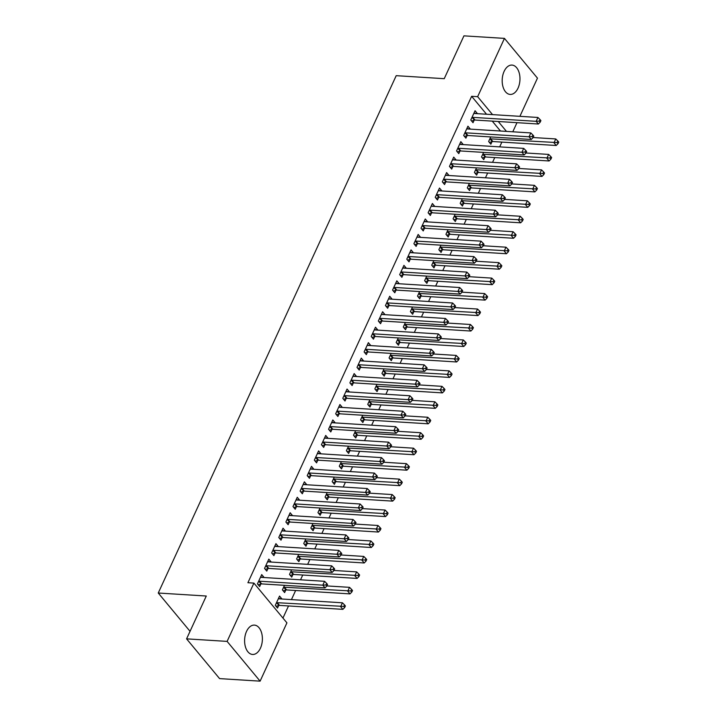 <?xml version="1.0" encoding="UTF-8"?>
<svg xmlns="http://www.w3.org/2000/svg" width="717" height="717" viewBox="0 0 717 717"><rect width="100%" height="100%" fill="white"/><g stroke="black" fill="none" stroke-linecap="round" stroke-linejoin="round"><path stroke-width="1.08" d="M246.54 631.399A14.707 8.873 -86.4 0 1 254.41 625.107A14.707 8.873 -86.4 0 1 261.696 633.219A14.707 8.873 -86.4 0 1 260.45 648.159A14.707 8.873 -86.4 0 1 252.572 654.46A14.707 8.873 -86.4 0 1 245.286 646.34A14.707 8.873 -86.4 0 1 246.54 631.399M504.114 71.377A14.707 8.873 -86.4 0 1 511.992 65.077A14.707 8.873 -86.4 0 1 519.278 73.197A14.707 8.873 -86.4 0 1 518.033 88.137A14.707 8.873 -86.4 0 1 510.154 94.429A14.707 8.873 -86.4 0 1 502.868 86.318A14.707 8.873 -86.4 0 1 504.114 71.377M282.946 618.072L288.521 605.955M291.443 599.609L295.637 590.485M300.548 579.802L302.744 575.025M307.665 564.342L309.861 559.565M314.772 548.881L316.968 544.104M321.888 533.421L324.084 528.644M328.995 517.961L331.191 513.184M336.112 502.5L338.307 497.715M343.219 487.031L345.415 482.254M350.335 471.571L352.531 466.794M357.442 456.111L359.638 451.334M364.559 440.65L366.754 435.873M371.666 425.19L373.862 420.413M378.773 409.73L380.978 404.953M385.889 394.269L388.085 389.483M392.997 378.8L395.201 374.023M400.113 363.34L402.309 358.563M407.22 347.879L409.425 343.102M414.336 332.419L416.532 327.642M421.444 316.959L423.648 312.182M428.56 301.498L430.756 296.713M435.667 286.029L437.872 281.252M442.783 270.569L444.979 265.792M449.891 255.109L452.095 250.332M457.007 239.648L459.203 234.871M464.114 224.188L466.31 219.411M471.23 208.728L473.426 203.951M478.338 193.267L480.533 188.481M485.454 177.798L487.65 173.021M492.561 162.338L494.757 157.561M499.677 146.877L501.873 142.1M286.925 622.858L260.11 681.15L227.11 641.392L253.917 583.1L286.925 622.858M227.11 641.392L186.581 638.856L219.59 678.614L260.11 681.15M186.581 638.856L206.281 596.024L158.251 593.022L396.205 75.67L444.235 78.682L463.935 35.85L504.454 38.386L537.463 78.144L519.897 116.333M516.984 122.67L512.789 131.794M158.251 593.022L190.05 631.318M285.769 590.082L284.622 592.583L282.39 589.894L284.497 585.323M267.683 561.608L271.044 561.814L268.821 559.126L264.546 568.402L266.778 571.091L267.934 568.59M299.993 559.161L298.846 561.662L296.614 558.973L298.72 554.402M281.898 530.679L285.267 530.894L283.045 528.205L278.77 537.481L281.001 540.17L282.157 537.669M314.216 528.232L313.069 530.732L310.837 528.053L312.944 523.482M296.121 499.758L299.491 499.964L297.259 497.284L292.993 506.561L295.225 509.249L296.381 506.74M328.44 497.311L327.293 499.812L325.061 497.123L327.167 492.552M310.344 468.837L313.714 469.043L311.483 466.355L307.217 475.64L309.448 478.32L310.604 475.819M342.663 466.391L341.516 468.891L339.284 466.202L341.391 461.631M324.568 437.908L327.938 438.123L325.706 435.434L321.44 444.71L323.672 447.399L324.828 444.898M356.887 435.461L355.74 437.97L353.508 435.282L355.614 430.711M338.791 406.987L342.161 407.202L339.93 404.513L335.664 413.79L337.895 416.478L339.051 413.969M371.11 404.54L369.963 407.041L367.731 404.352L369.838 399.781M353.015 376.067L356.385 376.273L354.153 373.593L349.887 382.869L352.119 385.549L353.275 383.048M385.334 373.62L384.187 376.12L381.955 373.432L384.061 368.861M432.629 353.015L433.516 354.09L434.233 352.549L433.337 351.473L432.629 353.015L429.474 353.248L366.136 349.287L368.368 351.975L431.706 355.937L429.474 353.248L431.249 349.385L367.92 345.424A1.882 1.264 -39.7 0 1 367.409 345.271L370.608 345.352L368.377 342.663L364.111 351.939L366.342 354.628L367.489 352.128M399.557 342.69L398.41 345.2L396.178 342.511L398.285 337.94M446.852 322.094L447.74 323.17L448.457 321.619L447.56 320.544L446.852 322.094L443.698 322.327L380.36 318.366L382.591 321.046L445.929 325.016L443.698 322.327L445.472 318.465L382.134 314.494A1.882 1.264 -39.7 0 1 381.632 314.351L384.832 314.431L382.6 311.743L378.334 321.019L380.566 323.708L381.713 321.198M413.781 311.77L412.633 314.27L410.402 311.59L412.499 307.01M461.076 291.174L461.963 292.249L462.68 290.699L461.784 289.623L461.076 291.174L457.921 291.407L394.583 287.436L396.815 290.125L460.153 294.087L457.921 291.407L459.696 287.535L396.358 283.573A1.882 1.264 -39.7 0 1 395.856 283.43L399.055 283.502L396.824 280.822L392.558 290.098L394.789 292.778L395.936 290.277M428.004 280.849L426.857 283.349L424.625 280.661L426.723 276.09M475.299 260.244L476.187 261.32L476.904 259.778L476.007 258.703L475.299 260.244L472.144 260.477L408.807 256.516L411.038 259.204L474.376 263.166L472.144 260.477L473.919 256.614L410.581 252.653A1.882 1.264 -39.7 0 1 410.079 252.501L413.279 252.581L411.047 249.892L406.781 259.169L409.013 261.857L410.16 259.357M442.228 249.919L441.08 252.429L438.849 249.74L440.946 245.169M424.132 221.445L427.502 221.661L425.271 218.972L421.004 228.248L423.236 230.937L424.383 228.436M456.451 218.999L455.304 221.499L453.072 218.819L455.17 214.24M503.746 198.403L504.634 199.478L505.342 197.928L504.454 196.852L503.746 198.403L500.591 198.636L437.253 194.665L439.485 197.354L502.823 201.316L500.591 198.636L502.366 194.764L439.028 190.803A1.882 1.264 -39.7 0 1 438.526 190.659L441.726 190.731L439.494 188.051L435.228 197.327L437.46 200.016L438.607 197.507M470.675 188.078L469.527 190.579L467.296 187.89L469.393 183.319M517.97 167.473L518.857 168.549L519.565 167.007L518.678 165.932L517.97 167.473L514.815 167.706L451.477 163.745L453.709 166.434L517.047 170.395L514.815 167.706L516.59 163.843L453.252 159.882A1.882 1.264 -39.7 0 1 452.75 159.73L455.949 159.81L453.718 157.122L449.451 166.398L451.683 169.087L452.83 166.586M484.898 157.157L483.742 159.658L481.519 156.969L483.617 152.398M466.803 128.675L470.173 128.89L467.941 126.201L463.675 135.477L465.907 138.166L467.054 135.665M500.466 131.023L492.247 121.119M486.538 114.245L471.643 96.302L247.912 582.724L253.917 583.1M473.91 113.214L477.28 113.429L475.057 110.741L470.782 120.017L473.014 122.706L474.17 120.205M492.005 141.688L490.858 144.198L488.627 141.509L490.733 136.938M459.696 144.135L463.057 144.35L460.834 141.661L456.559 150.937L458.79 153.626L459.947 151.126M477.782 172.618L476.635 175.118L474.403 172.43L476.509 167.859M445.472 175.065L448.833 175.271L446.61 172.591L442.335 181.867L444.567 184.547L445.723 182.046M463.558 203.538L462.411 206.039L460.18 203.359L462.286 198.779M496.63 213.863L497.526 214.939L498.234 213.388L497.338 212.313L496.63 213.863L493.475 214.096L430.137 210.126L432.369 212.815L495.707 216.785L493.475 214.096L495.259 210.224L431.921 206.263A1.882 1.264 -39.7 0 1 431.41 206.12L434.61 206.2L432.387 203.511L428.121 212.788L430.343 215.476L431.5 212.967M449.344 234.459L448.188 236.968L445.956 234.28L448.062 229.709M482.407 244.784L483.303 245.859L484.011 244.318L483.115 243.242L482.407 244.784L479.252 245.017L415.923 241.055L418.145 243.744L481.483 247.706L479.252 245.017L481.035 241.154L417.697 237.193A1.882 1.264 -39.7 0 1 417.186 237.04L420.386 237.121L418.163 234.432L413.897 243.708L416.12 246.397L417.276 243.897M435.12 265.389L433.964 267.889L431.733 265.2L433.839 260.63M402.802 267.835L406.172 268.041L403.94 265.353L399.674 274.638L401.896 277.318L403.053 274.817M420.897 296.309L419.741 298.81L417.509 296.121L419.615 291.55M453.96 306.634L454.856 307.71L455.564 306.159L454.677 305.083L453.96 306.634L450.805 306.867L387.476 302.897L389.698 305.585L453.036 309.547L450.805 306.867L452.588 302.995L389.25 299.034A1.882 1.264 -39.7 0 1 388.739 298.89L391.948 298.962L389.716 296.282L385.45 305.559L387.673 308.247L388.829 305.738M406.673 327.23L405.517 329.73L403.286 327.051L405.392 322.48M374.355 329.677L377.725 329.892L375.493 327.203L371.227 336.479L373.458 339.168L374.606 336.667M392.45 358.159L391.294 360.66L389.062 357.971L391.168 353.4M360.131 360.606L363.501 360.812L361.269 358.124L357.003 367.4L359.235 370.089L360.382 367.588M378.226 389.08L377.07 391.581L374.839 388.892L376.945 384.321M345.908 391.527L349.278 391.733L347.046 389.053L342.78 398.329L345.011 401.018L346.159 398.509M364.003 420.001L362.847 422.501L360.615 419.821L362.721 415.242M331.684 422.447L335.054 422.663L332.822 419.974L328.556 429.25L330.788 431.939L331.935 429.438M349.779 450.921L348.623 453.431L346.392 450.742L348.498 446.171M317.461 453.368L320.831 453.583L318.599 450.894L314.333 460.171L316.564 462.859L317.712 460.359M335.556 481.851L334.4 484.351L332.177 481.663L334.274 477.092M303.237 484.298L306.607 484.504L304.375 481.824L300.109 491.1L302.341 493.78L303.488 491.279M321.333 512.772L320.176 515.272L317.954 512.592L320.051 508.012M289.014 515.218L292.384 515.433L290.152 512.745L285.886 522.021L288.117 524.71L289.265 522.2M307.109 543.692L305.953 546.202L303.73 543.513L305.827 538.942M274.79 546.139L278.16 546.354L275.928 543.665L271.662 552.941L273.894 555.63L275.041 553.13M292.886 574.622L291.729 577.122L289.507 574.434L291.604 569.863M260.567 577.068L263.937 577.275L261.705 574.595L257.439 583.871L259.671 586.551L260.818 584.05M278.411 598.561L281.781 598.767L279.549 596.078L275.283 605.354L277.515 608.043L278.662 605.542M471.643 96.302L477.647 96.678L504.454 38.386M506.471 131.399L498.252 121.496M492.543 114.621L477.647 96.678M472.808 117.364L475.039 120.044L538.377 124.014L536.146 121.325L472.808 117.364A1.882 1.264 -39.7 0 0 472.198 117.436L471.938 117.516M539.301 121.092L540.197 122.168L540.905 120.617L540.009 119.551L539.301 121.092L536.146 121.325L537.92 117.463L474.591 113.492A1.882 1.264 -39.7 0 1 474.08 113.349L473.901 113.241M475.039 120.044A1.882 1.264 -39.7 0 0 474.43 120.124L471.571 120.967M538.377 124.014L540.197 122.168M540.009 119.551L537.92 117.463M489.415 142.459L492.274 141.616A1.882 1.264 140.3 0 1 492.884 141.536L556.222 145.497L553.99 142.817L555.765 138.946L533.125 137.53M489.783 139.008L490.043 138.928A1.882 1.264 140.3 0 1 490.652 138.847L557.145 142.584L558.032 143.66L558.749 142.109L557.853 141.034L557.145 142.584M555.765 138.946L557.853 141.034M558.032 143.66L556.222 145.497M465.7 132.824L467.932 135.504L531.261 139.474L529.038 136.786L465.7 132.824A1.882 1.264 -39.7 0 0 465.091 132.896L464.822 132.977M532.184 136.553L533.081 137.628L533.789 136.087L532.901 135.011L532.184 136.553L529.038 136.786L530.813 132.923L467.475 128.952A1.882 1.264 -39.7 0 1 466.964 128.809L466.794 128.701M467.932 135.504A1.882 1.264 -39.7 0 0 467.314 135.585L464.464 136.427M531.261 139.474L533.081 137.628M532.901 135.011L530.813 132.923M458.584 148.285L460.816 150.973L524.154 154.935L521.922 152.246L458.584 148.285A1.882 1.264 -39.7 0 0 457.975 148.356L457.715 148.437M525.077 152.013L525.973 153.088L526.681 151.547L525.785 150.471L525.077 152.013L521.922 152.246L523.706 148.383L460.368 144.422A1.882 1.264 -39.7 0 1 459.857 144.269L459.678 144.162M460.816 150.973A1.882 1.264 -39.7 0 0 460.206 151.045L457.347 151.887M524.154 154.935L525.973 153.088M525.785 150.471L523.706 148.383M482.308 157.919L485.158 157.077A1.882 1.264 140.3 0 1 485.767 156.996L549.105 160.966L546.874 158.278L548.657 154.415L526.009 152.99M482.666 154.469L482.926 154.388A1.882 1.264 140.3 0 1 483.545 154.316L550.029 158.045L550.925 159.12L551.633 157.57L550.746 156.503L550.029 158.045M548.657 154.415L550.746 156.503M550.925 159.12L549.105 160.966M475.192 173.38L478.051 172.537A1.882 1.264 140.3 0 1 478.66 172.456L541.998 176.427L539.767 173.738L541.541 169.875L518.902 168.459M475.559 169.929L475.819 169.848A1.882 1.264 140.3 0 1 476.429 169.777L542.921 173.505L543.809 174.581L544.526 173.039L543.629 171.963L542.921 173.505M541.541 169.875L543.629 171.963M543.809 174.581L541.998 176.427M451.477 163.745A1.882 1.264 -39.7 0 0 450.868 163.826L450.599 163.897M453.709 166.434A1.882 1.264 -39.7 0 0 453.099 166.505L450.24 167.348M517.047 170.395L518.857 168.549M518.678 165.932L516.59 163.843M444.361 179.205L446.592 181.894L509.93 185.855L507.699 183.167L444.361 179.205A1.882 1.264 -39.7 0 0 443.751 179.286L443.491 179.358M510.854 182.943L511.75 184.018L512.458 182.468L511.562 181.392L510.854 182.943L507.699 183.167L509.482 179.304L446.144 175.342A1.882 1.264 -39.7 0 1 445.633 175.199L445.454 175.091M446.592 181.894A1.882 1.264 -39.7 0 0 445.983 181.966L443.124 182.817M509.93 185.855L511.75 184.018M511.562 181.392L509.482 179.304M468.084 188.84L470.935 187.997A1.882 1.264 140.3 0 1 471.544 187.926L534.882 191.887L532.65 189.198L534.434 185.336L511.795 183.919M468.443 185.389L468.703 185.309A1.882 1.264 140.3 0 1 469.321 185.237L535.805 188.965L536.701 190.041L537.409 188.499L536.522 187.424L535.805 188.965M534.434 185.336L536.522 187.424M536.701 190.041L534.882 191.887M460.968 204.309L463.827 203.458A1.882 1.264 140.3 0 1 464.437 203.386L527.775 207.347L525.543 204.659L527.318 200.796L504.678 199.38M461.336 200.85L461.596 200.778A1.882 1.264 140.3 0 1 462.205 200.697L528.698 204.435L529.585 205.501L530.302 203.96L529.406 202.884L528.698 204.435M527.318 200.796L529.406 202.884M529.585 205.501L527.775 207.347M437.253 194.665A1.882 1.264 -39.7 0 0 436.644 194.746L436.375 194.827M439.485 197.354A1.882 1.264 -39.7 0 0 438.876 197.435L436.017 198.277M502.823 201.316L504.634 199.478M504.454 196.852L502.366 194.764M453.861 219.769L456.711 218.918A1.882 1.264 140.3 0 1 457.321 218.846L520.659 222.808L518.427 220.128L520.21 216.256L497.571 214.84M454.219 216.31L454.479 216.238A1.882 1.264 140.3 0 1 455.098 216.158L521.582 219.895L522.478 220.97L523.186 219.42L522.299 218.344L521.582 219.895M520.21 216.256L522.299 218.344M522.478 220.97L520.659 222.808M430.137 210.126A1.882 1.264 -39.7 0 0 429.528 210.206L429.268 210.287M432.369 212.815A1.882 1.264 -39.7 0 0 431.759 212.895L428.909 213.738M495.707 216.785L497.526 214.939M497.338 212.313L495.259 210.224M446.745 235.23L449.604 234.387A1.882 1.264 140.3 0 1 450.213 234.307L513.551 238.268L511.32 235.588L513.094 231.716L490.455 230.3M447.112 231.779L447.372 231.699A1.882 1.264 140.3 0 1 447.982 231.618L514.474 235.355L515.362 236.431L516.079 234.88L515.182 233.805L514.474 235.355M513.094 231.716L515.182 233.805M515.362 236.431L513.551 238.268M423.03 225.595L425.262 228.275L488.6 232.245L486.368 229.557L423.03 225.595A1.882 1.264 -39.7 0 0 422.421 225.667L422.152 225.747M489.523 229.323L490.41 230.399L491.118 228.848L490.231 227.782L489.523 229.323L486.368 229.557L488.143 225.694L424.805 221.723A1.882 1.264 -39.7 0 1 424.303 221.58L424.123 221.472M425.262 228.275A1.882 1.264 -39.7 0 0 424.652 228.356L421.793 229.198M488.6 232.245L490.41 230.399M490.231 227.782L488.143 225.694M415.923 241.055A1.882 1.264 -39.7 0 0 415.304 241.127L415.044 241.208M418.145 243.744A1.882 1.264 -39.7 0 0 417.536 243.816L414.686 244.658M481.483 247.706L483.303 245.859M483.115 243.242L481.035 241.154M408.807 256.516A1.882 1.264 -39.7 0 0 408.197 256.596L407.937 256.668M411.038 259.204A1.882 1.264 -39.7 0 0 410.429 259.276L407.57 260.119M474.376 263.166L476.187 261.32M476.007 258.703L473.919 256.614M401.699 271.976L403.922 274.665L467.26 278.626L465.028 275.937L401.699 271.976A1.882 1.264 -39.7 0 0 401.081 272.057L400.821 272.128M468.183 275.713L469.079 276.78L469.787 275.238L468.9 274.163L468.183 275.713L465.028 275.937L466.812 272.075L403.474 268.113A1.882 1.264 -39.7 0 1 402.963 267.961L402.784 267.862M403.922 274.665A1.882 1.264 -39.7 0 0 403.312 274.736L400.462 275.588M467.26 278.626L469.079 276.78M468.9 274.163L466.812 272.075M394.583 287.436A1.882 1.264 -39.7 0 0 393.974 287.517L393.714 287.589M396.815 290.125A1.882 1.264 -39.7 0 0 396.205 290.206L393.346 291.048M460.153 294.087L461.963 292.249M461.784 289.623L459.696 287.535M387.476 302.897A1.882 1.264 -39.7 0 0 386.857 302.977L386.597 303.058M389.698 305.585A1.882 1.264 -39.7 0 0 389.089 305.666L386.239 306.509M453.036 309.547L454.856 307.71M454.677 305.083L452.588 302.995M380.36 318.366A1.882 1.264 -39.7 0 0 379.75 318.438L379.49 318.518M382.591 321.046A1.882 1.264 -39.7 0 0 381.982 321.126L379.123 321.969M445.929 325.016L447.74 323.17M447.56 320.544L445.472 318.465M373.252 333.826L375.475 336.506L438.813 340.476L436.581 337.788L373.252 333.826A1.882 1.264 -39.7 0 0 372.634 333.898L372.374 333.979M439.736 337.555L440.632 338.63L441.34 337.089L440.453 336.013L439.736 337.555L436.581 337.788L438.365 333.925L375.027 329.954A1.882 1.264 -39.7 0 1 374.516 329.811L374.337 329.703M375.475 336.506A1.882 1.264 -39.7 0 0 374.866 336.587L372.015 337.429M438.813 340.476L440.632 338.63M440.453 336.013L438.365 333.925M366.136 349.287A1.882 1.264 -39.7 0 0 365.527 349.358L365.267 349.439M368.368 351.975A1.882 1.264 -39.7 0 0 367.758 352.047L364.899 352.889M431.706 355.937L433.516 354.09M433.337 351.473L431.249 349.385M359.029 364.747L361.251 367.436L424.589 371.397L422.358 368.708L359.029 364.747A1.882 1.264 -39.7 0 0 358.41 364.828L358.15 364.899M425.513 368.475L426.409 369.551L427.117 368.009L426.23 366.934L425.513 368.475L422.358 368.708L424.141 364.845L360.803 360.884A1.882 1.264 -39.7 0 1 360.293 360.732L360.113 360.633M361.251 367.436A1.882 1.264 -39.7 0 0 360.642 367.507L357.792 368.35M424.589 371.397L426.409 369.551M426.23 366.934L424.141 364.845M351.913 380.207L354.144 382.896L417.482 386.857L415.251 384.169L351.913 380.207A1.882 1.264 -39.7 0 0 351.303 380.288L351.043 380.36M418.405 383.945L419.293 385.02L420.01 383.47L419.113 382.394L418.405 383.945L415.251 384.169L417.025 380.306L353.696 376.344A1.882 1.264 -39.7 0 1 353.185 376.192L353.006 376.093M354.144 382.896A1.882 1.264 -39.7 0 0 353.535 382.968L350.676 383.819M417.482 386.857L419.293 385.02M419.113 382.394L417.025 380.306M344.805 395.667L347.037 398.356L410.366 402.318L408.134 399.638L344.805 395.667A1.882 1.264 -39.7 0 0 344.187 395.748L343.927 395.829M411.289 399.405L412.185 400.48L412.893 398.93L412.006 397.854L411.289 399.405L408.134 399.638L409.918 395.766L346.58 391.805A1.882 1.264 -39.7 0 1 346.069 391.661L345.89 391.554M347.037 398.356A1.882 1.264 -39.7 0 0 346.419 398.437L343.568 399.279M410.366 402.318L412.185 400.48M412.006 397.854L409.918 395.766M337.689 411.128L339.921 413.817L403.259 417.787L401.027 415.098L337.689 411.128A1.882 1.264 -39.7 0 0 337.08 411.208L336.82 411.289M404.182 414.865L405.069 415.941L405.786 414.39L404.89 413.315L404.182 414.865L401.027 415.098L402.802 411.226L339.473 407.265A1.882 1.264 -39.7 0 1 338.962 407.122L338.782 407.014M339.921 413.817A1.882 1.264 -39.7 0 0 339.311 413.897L336.452 414.74M403.259 417.787L405.069 415.941M404.89 413.315L402.802 411.226M330.582 426.597L332.813 429.277L396.142 433.247L393.911 430.558L330.582 426.597A1.882 1.264 -39.7 0 0 329.963 426.669L329.703 426.749M397.066 430.325L397.962 431.401L398.67 429.85L397.783 428.784L397.066 430.325L393.911 430.558L395.694 426.696L332.356 422.725A1.882 1.264 -39.7 0 1 331.846 422.582L331.666 422.474M332.813 429.277A1.882 1.264 -39.7 0 0 332.195 429.358L329.345 430.2M396.142 433.247L397.962 431.401M397.783 428.784L395.694 426.696M323.466 442.057L325.697 444.746L389.035 448.708L386.804 446.019L323.466 442.057A1.882 1.264 -39.7 0 0 322.856 442.129L322.596 442.21M389.958 445.786L390.846 446.861L391.563 445.32L390.666 444.244L389.958 445.786L386.804 446.019L388.578 442.156L325.249 438.186A1.882 1.264 -39.7 0 1 324.738 438.042L324.559 437.935M325.697 444.746A1.882 1.264 -39.7 0 0 325.088 444.818L322.229 445.66M389.035 448.708L390.846 446.861M390.666 444.244L388.578 442.156M316.358 457.518L318.59 460.206L381.919 464.168L379.696 461.479L316.358 457.518A1.882 1.264 -39.7 0 0 315.749 457.589L315.48 457.67M382.842 461.246L383.738 462.322L384.446 460.78L383.559 459.705L382.842 461.246L379.696 461.479L381.471 457.616L318.133 453.655A1.882 1.264 -39.7 0 1 317.622 453.502L317.443 453.404M318.59 460.206A1.882 1.264 -39.7 0 0 317.972 460.278L315.122 461.121M381.919 464.168L383.738 462.322M383.559 459.705L381.471 457.616M309.242 472.978L311.474 475.667L374.812 479.628L372.58 476.939L309.242 472.978A1.882 1.264 -39.7 0 0 308.633 473.059L308.373 473.13M375.735 476.715L376.622 477.782L377.339 476.24L376.443 475.165L375.735 476.715L372.58 476.939L374.355 473.077L311.026 469.115A1.882 1.264 -39.7 0 1 310.515 468.963L310.336 468.864M311.474 475.667A1.882 1.264 -39.7 0 0 310.864 475.738L308.005 476.59M374.812 479.628L376.622 477.782M376.443 475.165L374.355 473.077M302.135 488.438L304.367 491.127L367.696 495.088L365.473 492.409L302.135 488.438A1.882 1.264 -39.7 0 0 301.525 488.519L301.257 488.591M368.619 492.176L369.515 493.251L370.223 491.701L369.336 490.625L368.619 492.176L365.473 492.409L367.247 488.537L303.909 484.575A1.882 1.264 -39.7 0 1 303.399 484.432L303.228 484.325M304.367 491.127A1.882 1.264 -39.7 0 0 303.748 491.208L300.898 492.05M367.696 495.088L369.515 493.251M369.336 490.625L367.247 488.537M295.019 503.899L297.25 506.587L360.588 510.549L358.357 507.869L295.019 503.899A1.882 1.264 -39.7 0 0 294.409 503.979L294.149 504.06M361.511 507.636L362.399 508.712L363.116 507.161L362.219 506.085L361.511 507.636L358.357 507.869L360.131 503.997L296.802 500.036A1.882 1.264 -39.7 0 1 296.291 499.892L296.112 499.785M297.25 506.587A1.882 1.264 -39.7 0 0 296.641 506.668L293.782 507.511M360.588 510.549L362.399 508.712M362.219 506.085L360.131 503.997M287.911 519.368L290.143 522.048L353.472 526.018L351.249 523.329L287.911 519.368A1.882 1.264 -39.7 0 0 287.302 519.44L287.033 519.52M354.395 523.096L355.291 524.172L355.999 522.621L355.112 521.546L354.395 523.096L351.249 523.329L353.024 519.466L289.686 515.496A1.882 1.264 -39.7 0 1 289.175 515.353L289.005 515.245M290.143 522.048A1.882 1.264 -39.7 0 0 289.525 522.128L286.675 522.971M353.472 526.018L355.291 524.172M355.112 521.546L353.024 519.466M280.795 534.828L283.027 537.508L346.365 541.478L344.133 538.79L280.795 534.828A1.882 1.264 -39.7 0 0 280.186 534.9L279.926 534.981M347.288 538.557L348.184 539.632L348.892 538.091L347.996 537.015L347.288 538.557L344.133 538.79L345.908 534.927L282.579 530.956A1.882 1.264 -39.7 0 1 282.068 530.813L281.889 530.705M283.027 537.508A1.882 1.264 -39.7 0 0 282.417 537.589L279.558 538.431M346.365 541.478L348.184 539.632M347.996 537.015L345.908 534.927M439.638 250.69L442.488 249.848A1.882 1.264 140.3 0 1 443.106 249.767L506.435 253.737L504.203 251.049L505.987 247.186L483.348 245.761M439.996 247.24L440.256 247.159A1.882 1.264 140.3 0 1 440.874 247.087L507.358 250.816L508.254 251.891L508.962 250.341L508.075 249.265L507.358 250.816M505.987 247.186L508.075 249.265M508.254 251.891L506.435 253.737M432.521 266.15L435.38 265.308A1.882 1.264 140.3 0 1 435.99 265.227L499.328 269.198L497.096 266.509L498.871 262.646L476.231 261.23M432.889 262.7L433.149 262.619A1.882 1.264 140.3 0 1 433.758 262.547L500.251 266.276L501.138 267.351L501.855 265.801L500.959 264.734L500.251 266.276M498.871 262.646L500.959 264.734M501.138 267.351L499.328 269.198M425.414 281.611L428.264 280.768A1.882 1.264 140.3 0 1 428.883 280.697L492.212 284.658L489.98 281.969L491.763 278.106L469.124 276.69M425.773 278.16L426.032 278.079A1.882 1.264 140.3 0 1 426.651 278.008L493.135 281.736L494.031 282.812L494.739 281.27L493.852 280.195L493.135 281.736M491.763 278.106L493.852 280.195M494.031 282.812L492.212 284.658M418.298 297.071L421.157 296.229A1.882 1.264 140.3 0 1 421.766 296.157L485.104 300.118L482.873 297.43L484.647 293.567L462.008 292.151M418.665 293.62L418.925 293.549A1.882 1.264 140.3 0 1 419.535 293.468L486.027 297.197L486.915 298.272L487.632 296.73L486.735 295.655L486.027 297.197M484.647 293.567L486.735 295.655M486.915 298.272L485.104 300.118M411.191 312.54L414.041 311.689A1.882 1.264 140.3 0 1 414.659 311.617L477.988 315.579L475.765 312.89L477.54 309.027L454.901 307.611M411.549 309.081L411.818 309.009A1.882 1.264 140.3 0 1 412.427 308.928L478.911 312.666L479.807 313.732L480.515 312.191L479.628 311.115L478.911 312.666M477.54 309.027L479.628 311.115M479.807 313.732L477.988 315.579M404.074 328.001L406.933 327.158A1.882 1.264 140.3 0 1 407.543 327.077L470.881 331.039L468.649 328.359L470.424 324.487L447.784 323.071M404.442 324.541L404.702 324.469A1.882 1.264 140.3 0 1 405.311 324.389L471.804 328.126L472.691 329.202L473.408 327.651L472.512 326.576L471.804 328.126M470.424 324.487L472.512 326.576M472.691 329.202L470.881 331.039M396.967 343.461L399.817 342.618A1.882 1.264 140.3 0 1 400.436 342.538L463.765 346.499L461.542 343.819L463.316 339.948L440.677 338.532M397.326 340.01L397.594 339.93A1.882 1.264 140.3 0 1 398.204 339.849L464.688 343.586L465.584 344.662L466.292 343.111L465.405 342.036L464.688 343.586M463.316 339.948L465.405 342.036M465.584 344.662L463.765 346.499M389.851 358.921L392.71 358.079A1.882 1.264 140.3 0 1 393.319 357.998L456.657 361.968L454.426 359.28L456.2 355.417L433.561 353.992M390.218 355.471L390.478 355.39A1.882 1.264 140.3 0 1 391.088 355.318L457.58 359.047L458.468 360.122L459.185 358.572L458.288 357.505L457.58 359.047M456.2 355.417L458.288 357.505M458.468 360.122L456.657 361.968M382.744 374.382L385.594 373.539A1.882 1.264 140.3 0 1 386.212 373.458L449.541 377.429L447.318 374.74L449.093 370.877L426.454 369.461M383.102 370.931L383.371 370.85A1.882 1.264 140.3 0 1 383.98 370.779L450.464 374.507L451.36 375.583L452.068 374.041L451.181 372.965L450.464 374.507M449.093 370.877L451.181 372.965M451.36 375.583L449.541 377.429M375.627 389.842L378.486 388.999A1.882 1.264 140.3 0 1 379.096 388.928L442.434 392.889L440.202 390.2L441.977 386.338L419.337 384.921M375.995 386.391L376.255 386.311A1.882 1.264 140.3 0 1 376.864 386.239L443.357 389.967L444.253 391.043L444.961 389.501L444.065 388.426L443.357 389.967M441.977 386.338L444.065 388.426M444.253 391.043L442.434 392.889M368.52 405.302L371.37 404.46A1.882 1.264 140.3 0 1 371.989 404.388L435.318 408.349L433.095 405.661L434.869 401.798L412.23 400.382M368.879 401.852L369.147 401.78A1.882 1.264 140.3 0 1 369.757 401.699L436.241 405.428L437.137 406.503L437.845 404.962L436.958 403.886L436.241 405.428M434.869 401.798L436.958 403.886M437.137 406.503L435.318 408.349M361.404 420.771L364.263 419.92A1.882 1.264 140.3 0 1 364.872 419.848L428.21 423.81L425.979 421.121L427.762 417.258L405.114 415.842M361.771 417.312L362.031 417.24A1.882 1.264 140.3 0 1 362.641 417.16L429.133 420.897L430.03 421.972L430.738 420.422L429.841 419.346L429.133 420.897M427.762 417.258L429.841 419.346M430.03 421.972L428.21 423.81M354.297 436.232L357.156 435.389A1.882 1.264 140.3 0 1 357.765 435.309L421.103 439.27L418.871 436.59L420.646 432.718L398.007 431.302M354.655 432.781L354.924 432.701A1.882 1.264 140.3 0 1 355.533 432.62L422.026 436.357L422.913 437.433L423.622 435.882L422.734 434.807L422.026 436.357M420.646 432.718L422.734 434.807M422.913 437.433L421.103 439.27M347.18 451.692L350.039 450.85A1.882 1.264 140.3 0 1 350.649 450.769L413.987 454.739L411.755 452.051L413.539 448.188L390.89 446.763M347.548 448.242L347.808 448.161A1.882 1.264 140.3 0 1 348.417 448.08L414.91 451.818L415.806 452.893L416.514 451.343L415.618 450.267L414.91 451.818M413.539 448.188L415.618 450.267M415.806 452.893L413.987 454.739M340.073 467.152L342.932 466.31A1.882 1.264 140.3 0 1 343.542 466.229L406.88 470.2L404.648 467.511L406.422 463.648L383.783 462.232M340.432 463.702L340.7 463.621A1.882 1.264 140.3 0 1 341.31 463.549L407.803 467.278L408.69 468.353L409.398 466.803L408.511 465.736L407.803 467.278M406.422 463.648L408.511 465.736M408.69 468.353L406.88 470.2M332.966 482.613L335.816 481.77A1.882 1.264 140.3 0 1 336.425 481.699L399.763 485.66L397.532 482.971L399.315 479.108L376.667 477.692M333.324 479.162L333.584 479.081A1.882 1.264 140.3 0 1 334.194 479.01L400.686 482.738L401.583 483.814L402.291 482.272L401.395 481.197L400.686 482.738M399.315 479.108L401.395 481.197M401.583 483.814L399.763 485.66M325.85 498.073L328.709 497.231A1.882 1.264 140.3 0 1 329.318 497.159L392.656 501.12L390.424 498.432L392.199 494.569L369.56 493.153M326.208 494.622L326.477 494.551A1.882 1.264 140.3 0 1 327.086 494.47L393.579 498.198L394.467 499.274L395.175 497.732L394.287 496.657L393.579 498.198M392.199 494.569L394.287 496.657M394.467 499.274L392.656 501.12M318.742 513.542L321.592 512.691A1.882 1.264 140.3 0 1 322.202 512.619L385.54 516.581L383.308 513.892L385.092 510.029L362.443 508.613M319.101 510.083L319.361 510.011A1.882 1.264 140.3 0 1 319.979 509.93L386.463 513.668L387.359 514.734L388.067 513.193L387.171 512.117L386.463 513.668M385.092 510.029L387.171 512.117M387.359 514.734L385.54 516.581M311.626 529.003L314.485 528.16A1.882 1.264 140.3 0 1 315.095 528.079L378.433 532.041L376.201 529.361L377.976 525.489L355.336 524.073M311.994 525.543L312.253 525.471A1.882 1.264 140.3 0 1 312.863 525.391L379.356 529.128L380.243 530.204L380.96 528.653L380.064 527.578L379.356 529.128M377.976 525.489L380.064 527.578M380.243 530.204L378.433 532.041M304.519 544.463L307.369 543.62A1.882 1.264 140.3 0 1 307.978 543.54L371.316 547.501L369.085 544.821L370.868 540.95L348.22 539.534M304.877 541.012L305.137 540.932A1.882 1.264 140.3 0 1 305.756 540.851L372.24 544.588L373.136 545.664L373.844 544.113L372.957 543.038L372.24 544.588M370.868 540.95L372.957 543.038M373.136 545.664L371.316 547.501M297.403 559.923L300.262 559.081A1.882 1.264 140.3 0 1 300.871 559L364.209 562.97L361.977 560.282L363.752 556.419L341.113 554.994M297.77 556.473L298.03 556.392A1.882 1.264 140.3 0 1 298.639 556.32L365.132 560.049L366.02 561.124L366.737 559.574L365.84 558.507L365.132 560.049M363.752 556.419L365.84 558.507M366.02 561.124L364.209 562.97M273.688 550.289L275.92 552.977L339.249 556.939L337.026 554.25L273.688 550.289A1.882 1.264 -39.7 0 0 273.078 550.36L272.81 550.441M340.172 554.017L341.068 555.092L341.776 553.551L340.889 552.475L340.172 554.017L337.026 554.25L338.8 550.387L275.462 546.426A1.882 1.264 -39.7 0 1 274.952 546.273L274.781 546.166M275.92 552.977A1.882 1.264 -39.7 0 0 275.301 553.049L272.451 553.891M339.249 556.939L341.068 555.092M340.889 552.475L338.8 550.387M290.295 575.384L293.145 574.541A1.882 1.264 140.3 0 1 293.755 574.46L357.093 578.431L354.861 575.742L356.645 571.879L333.997 570.463M290.654 571.933L290.914 571.852A1.882 1.264 140.3 0 1 291.532 571.781L358.016 575.509L358.912 576.585L359.62 575.043L358.733 573.967L358.016 575.509M356.645 571.879L358.733 573.967M358.912 576.585L357.093 578.431M266.572 565.749L268.803 568.438L332.141 572.399L329.91 569.71L266.572 565.749A1.882 1.264 -39.7 0 0 265.962 565.83L265.702 565.901M333.064 569.477L333.961 570.553L334.669 569.011L333.772 567.936L333.064 569.477L329.91 569.71L331.693 565.847L268.355 561.886A1.882 1.264 -39.7 0 1 267.844 561.734L267.665 561.635M268.803 568.438A1.882 1.264 -39.7 0 0 268.194 568.509L265.335 569.352M332.141 572.399L333.961 570.553M333.772 567.936L331.693 565.847M283.179 590.844L286.038 590.001A1.882 1.264 140.3 0 1 286.648 589.93L349.986 593.891L347.754 591.202L349.529 587.34L326.889 585.923M283.547 587.393L283.807 587.313A1.882 1.264 140.3 0 1 284.416 587.241L350.909 590.969L351.796 592.045L352.513 590.503L351.617 589.428L350.909 590.969M349.529 587.34L351.617 589.428M351.796 592.045L349.986 593.891M259.464 581.209L261.696 583.898L325.034 587.859L322.802 585.171L259.464 581.209A1.882 1.264 -39.7 0 0 258.855 581.29L258.586 581.362M325.957 584.947L326.844 586.013L327.552 584.472L326.665 583.396L325.957 584.947L322.802 585.171L324.577 581.308L261.239 577.346A1.882 1.264 -39.7 0 1 260.737 577.194L260.558 577.095M261.696 583.898A1.882 1.264 -39.7 0 0 261.087 583.97L258.228 584.821M325.034 587.859L326.844 586.013M326.665 583.396L324.577 581.308M276.072 606.304L278.922 605.462A1.882 1.264 140.3 0 1 279.531 605.39L342.869 609.351L340.638 606.663L342.421 602.8L279.083 598.838A1.882 1.264 140.3 0 1 278.572 598.686L278.393 598.587M276.43 602.854L276.69 602.782A1.882 1.264 140.3 0 1 277.309 602.701L343.793 606.43L344.689 607.505L345.397 605.964L344.51 604.888L343.793 606.43M342.421 602.8L344.51 604.888M344.689 607.505L342.869 609.351M472.198 117.436L474.43 120.124M492.274 141.616L490.043 138.928M492.884 141.536L490.652 138.847M465.091 132.896L467.314 135.585M457.975 148.356L460.206 151.045M485.158 157.077L482.926 154.388M485.767 156.996L483.545 154.316M478.051 172.537L475.819 169.848M478.66 172.456L476.429 169.777M450.868 163.826L453.099 166.505M443.751 179.286L445.983 181.966M470.935 187.997L468.703 185.309M471.544 187.926L469.321 185.237M463.827 203.458L461.596 200.778M464.437 203.386L462.205 200.697M436.644 194.746L438.876 197.435M456.711 218.918L454.479 216.238M457.321 218.846L455.098 216.158M429.528 210.206L431.759 212.895M449.604 234.387L447.372 231.699M450.213 234.307L447.982 231.618M422.421 225.667L424.652 228.356M415.304 241.127L417.536 243.816M408.197 256.596L410.429 259.276M401.081 272.057L403.312 274.736M393.974 287.517L396.205 290.206M386.857 302.977L389.089 305.666M379.75 318.438L381.982 321.126M372.634 333.898L374.866 336.587M365.527 349.358L367.758 352.047M358.41 364.828L360.642 367.507M351.303 380.288L353.535 382.968M344.187 395.748L346.419 398.437M337.08 411.208L339.311 413.897M329.963 426.669L332.195 429.358M322.856 442.129L325.088 444.818M315.749 457.589L317.972 460.278M308.633 473.059L310.864 475.738M301.525 488.519L303.748 491.208M294.409 503.979L296.641 506.668M287.302 519.44L289.525 522.128M280.186 534.9L282.417 537.589M442.488 249.848L440.256 247.159M443.106 249.767L440.874 247.087M435.38 265.308L433.149 262.619M435.99 265.227L433.758 262.547M428.264 280.768L426.032 278.079M428.883 280.697L426.651 278.008M421.157 296.229L418.925 293.549M421.766 296.157L419.535 293.468M414.041 311.689L411.818 309.009M414.659 311.617L412.427 308.928M406.933 327.158L404.702 324.469M407.543 327.077L405.311 324.389M399.817 342.618L397.594 339.93M400.436 342.538L398.204 339.849M392.71 358.079L390.478 355.39M393.319 357.998L391.088 355.318M385.594 373.539L383.371 370.85M386.212 373.458L383.98 370.779M378.486 388.999L376.255 386.311M379.096 388.928L376.864 386.239M371.37 404.46L369.147 401.78M371.989 404.388L369.757 401.699M364.263 419.92L362.031 417.24M364.872 419.848L362.641 417.16M357.156 435.389L354.924 432.701M357.765 435.309L355.533 432.62M350.039 450.85L347.808 448.161M350.649 450.769L348.417 448.08M342.932 466.31L340.7 463.621M343.542 466.229L341.31 463.549M335.816 481.77L333.584 479.081M336.425 481.699L334.194 479.01M328.709 497.231L326.477 494.551M329.318 497.159L327.086 494.47M321.592 512.691L319.361 510.011M322.202 512.619L319.979 509.93M314.485 528.16L312.253 525.471M315.095 528.079L312.863 525.391M307.369 543.62L305.137 540.932M307.978 543.54L305.756 540.851M300.262 559.081L298.03 556.392M300.871 559L298.639 556.32M273.078 550.36L275.301 553.049M293.145 574.541L290.914 571.852M293.755 574.46L291.532 571.781M265.962 565.83L268.194 568.509M286.038 590.001L283.807 587.313M286.648 589.93L284.416 587.241M258.855 581.29L261.087 583.97M278.922 605.462L276.69 602.782M279.531 605.39L277.309 602.701"/></g></svg>
